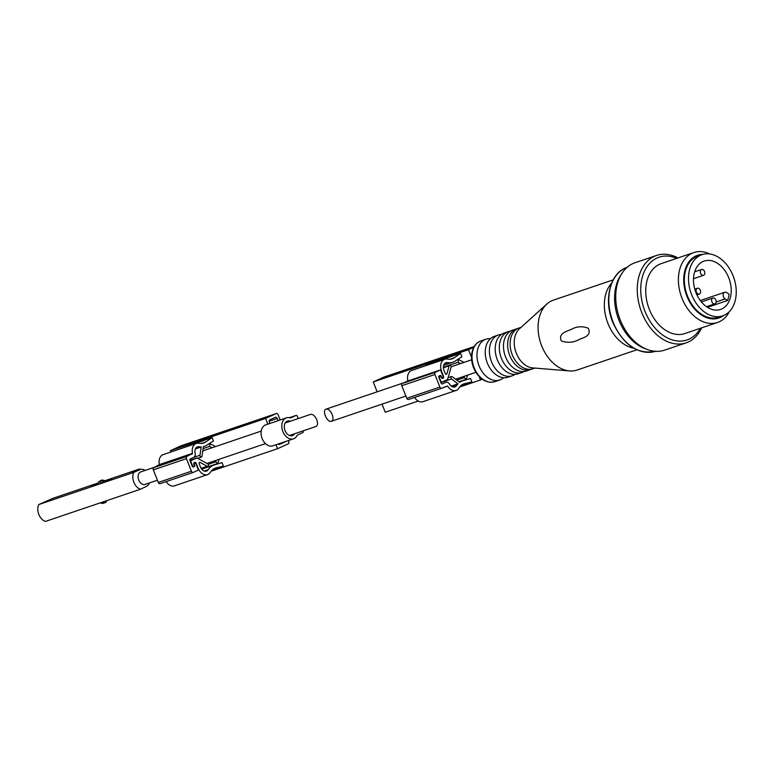 <?xml version="1.0" encoding="UTF-8"?>
<svg xmlns="http://www.w3.org/2000/svg" width="774" height="774" viewBox="0 0 774 774"><rect width="100%" height="100%" fill="white"/><g stroke="black" fill="none" stroke-linecap="round" stroke-linejoin="round"><path stroke-width="1.16" d="M285.238 422.962L310.645 414.351C312.938 414.071 314.989 415.87 316.789 419.75C318.008 423.31 317.737 425.555 315.995 426.503L289.476 435.481M157.412 480.219L145.086 484.398A6.608 4.654 -108.7 0 1 138.72 480.074A6.608 4.654 -108.7 0 1 140.529 471.995A6.608 4.654 -108.7 0 1 140.839 471.869L155.187 467.012M104.838 480.731L139.649 468.938A30.757 21.633 -108.7 0 1 140.075 469.586M149.305 482.966A9.007 6.337 -108.7 0 1 146.857 486.207L140.413 489.245L45.376 521.444A10.768 7.576 -108.7 0 1 38.7 504.59L52.893 498.321L98.105 483.005M103.832 501.639L103 503.4A11.252 7.982 65.5 0 1 100.262 502.848M102.178 482.802A11.252 7.982 -114.5 0 0 98.637 481.883L97.456 484.389A8.92 6.327 65.5 0 1 97.543 484.36L99.527 483.692A9.839 6.976 65.5 0 1 99.904 483.576M97.795 483.673L91.758 486.333L103.764 482.27L111.543 478.942L105.438 481.012M38.7 504.59L133.738 472.401L140.249 469.518L131.967 472.324L139.649 468.938M140.413 489.245A10.768 7.576 -108.7 0 1 133.738 472.401M103 503.4L105.961 502.374L106.783 500.643M98.637 481.883L100.407 480.751A11.687 8.282 65.5 0 1 104.374 482.018M106.019 481.341A11.687 8.282 65.5 0 0 101.994 480.035L100.407 480.751M140.249 469.518A9.007 6.337 -108.7 0 1 145.086 470.437M223.396 466.083L216.256 467.815A17.289 12.161 -108.7 0 0 215.53 468.028A17.289 12.161 -108.7 0 0 210.48 472.217A9.839 6.927 -108.7 0 1 207.606 474.607A9.839 6.927 -108.7 0 1 198.134 468.173L196.325 463.597A1.848 1.296 -108.7 0 0 194.545 462.397A1.848 1.296 -108.7 0 0 193.955 464.681L194.071 464.971A1.229 0.861 -108.7 0 1 192.494 465.687L191.023 461.972A1.229 0.861 -108.7 0 1 191.352 460.472L196.886 457.947L207.577 463.79A1.384 0.977 -108.7 0 1 207.161 466.258L200.214 462.465A1.229 0.861 -108.7 0 0 199.247 463.916L200.505 467.09A6.153 4.325 -108.7 0 0 206.416 471.114A6.153 4.325 -108.7 0 0 208.148 469.731A20.975 14.754 -108.7 0 1 214.03 465.01A20.975 14.754 -108.7 0 1 214.446 464.884L222.041 462.649L223.396 466.083L212.54 469.76M170.87 452.016L170.338 450.691L181 445.824A1.848 1.296 -108.7 0 1 181.077 445.795A1.848 1.296 -108.7 0 1 181.174 445.766M288.334 440.58L288.731 441.586A1.848 1.296 -108.7 0 1 288.228 443.841L277.576 448.697L211.196 471.182M277.576 448.697L276.008 444.76M267.852 424.142L265.588 418.424L170.338 450.691M212.095 437.523L213.45 440.948L206.677 445.273A20.975 14.754 -108.7 0 1 204.384 446.385A20.975 14.754 -108.7 0 1 203.368 446.666L201.975 456.283A1.384 0.977 -108.7 0 1 199.963 455.247L201.172 446.937A20.975 14.754 -108.7 0 1 199.063 446.782A6.153 4.325 -108.7 0 0 197.496 446.898A6.153 4.325 -108.7 0 0 195.106 453.129A4.305 3.028 -108.7 0 1 193.626 457.415L190.288 458.943A1.229 0.861 -108.7 0 0 189.949 460.443L192.204 466.151A1.229 0.861 -108.7 0 0 193.452 466.935L194.235 466.577A1.229 0.861 -108.7 0 0 194.574 465.068L194.351 464.497A1.229 0.861 -108.7 0 1 195.928 463.781L198.415 470.06L193.287 472.401A1.848 1.296 -108.7 0 1 193.2 472.44A1.848 1.296 -108.7 0 1 191.42 471.231L186.447 458.663A1.848 1.296 -108.7 0 1 186.95 456.408L192.484 453.371A9.839 6.927 -108.7 0 1 196.315 443.396A9.839 6.927 -108.7 0 1 199.005 443.25A17.289 12.161 -108.7 0 0 203.736 442.98A17.289 12.161 -108.7 0 0 205.971 441.838L212.095 437.523L177.507 449.771M193.113 472.469L160.16 483.624A1.848 1.296 -108.7 0 1 160.073 483.663A1.848 1.296 -108.7 0 1 158.293 482.454L153.32 469.886A1.848 1.296 -108.7 0 1 153.823 467.631L159.357 464.594A9.839 6.927 -108.7 0 1 163.188 454.619L196.315 443.396M207.606 474.607L174.479 485.83A9.839 6.927 -108.7 0 1 166.12 481.612M265.588 418.424L276.241 413.568A1.848 1.296 -108.7 0 1 276.328 413.529A1.848 1.296 -108.7 0 1 278.108 414.738L280.178 419.963M285.538 441.528A1.848 1.296 -108.7 0 1 285.122 441.886L279.598 444.402A1.848 1.296 -108.7 0 1 279.511 444.44A1.848 1.296 -108.7 0 1 278.224 444.005M269.903 423.446L269.371 422.101A1.848 1.296 -108.7 0 1 269.874 419.847L275.399 417.321A1.848 1.296 -108.7 0 1 275.486 417.283A1.848 1.296 -108.7 0 1 277.266 418.492L278.118 420.659M201.172 446.937L195.445 448.872M196.886 457.947L189.901 460.317M212.095 447.74L209.58 446.434L203.088 448.63M209.58 446.434L209.986 443.666L208.293 444.247M209.986 443.666L215.569 446.559M219.071 459.34L217.813 463.442L201.53 468.957M217.813 463.442L215.675 461.846L208.148 464.39M215.675 461.846L216.139 460.327M303.089 430.876L303.176 431.079A1.229 0.861 -108.7 0 1 302.837 432.579L297.293 435.114A11.068 7.788 -108.7 0 1 293.53 438.819A11.068 7.788 -108.7 0 1 282.597 430.837A11.068 7.788 -108.7 0 1 286.419 417.854A11.068 7.788 -108.7 0 1 290.511 417.979L296.055 415.445A1.229 0.861 -108.7 0 1 297.293 416.228L298.222 418.56M293.53 438.819L272.816 445.834A11.068 7.788 -108.7 0 1 261.893 437.852A11.068 7.788 -108.7 0 1 265.714 424.868L286.419 417.854M290.627 421.133L285.77 422.227M294.71 433.711L294.671 433.769A7.692 5.408 -108.7 0 1 292.437 435.617A7.692 5.408 -108.7 0 1 284.851 430.073A7.692 5.408 -108.7 0 1 287.502 421.056A7.692 5.408 -108.7 0 1 289.592 420.93M332.21 414.525C330.411 410.646 328.36 408.846 326.067 409.127C321.858 410.201 326.996 422.488 331.175 421.346L331.417 421.279C333.159 420.33 333.43 418.086 332.21 414.525M721.755 308.952A25.532 17.957 71.3 0 0 729.069 278.63A25.532 17.957 71.3 0 0 704.176 261.07A25.532 17.957 71.3 0 0 695.362 291.014A25.532 17.957 71.3 0 0 720.555 309.426A25.532 17.957 71.3 0 0 721.755 308.952M707.465 307.317L727.608 300.496L725.17 298.957A3.686 2.593 -108.7 0 1 723.168 295.329A3.686 2.593 -108.7 0 1 724.696 292.272A3.686 2.593 -108.7 0 1 726.602 292.582L729.04 294.12A25.532 17.957 -108.7 0 1 727.608 300.496M490.416 338.673A21.527 15.141 71.3 0 0 485.985 339.206A21.527 15.141 71.3 0 0 478.545 364.457A21.527 15.141 71.3 0 0 499.801 379.995A21.527 15.141 71.3 0 0 500.807 379.589A21.527 15.141 71.3 0 0 503.642 377.722M501.446 334.436A21.527 15.141 71.3 0 0 498.408 334.997L494.267 336.4A21.527 15.141 71.3 0 0 489.681 339.389A21.527 15.141 71.3 0 0 486.827 361.651A21.527 15.141 71.3 0 0 502.626 377.596A21.527 15.141 71.3 0 0 508.083 377.19L512.224 375.787A21.527 15.141 71.3 0 0 513.23 375.38A21.527 15.141 71.3 0 0 514.981 374.384M498.408 334.997A21.527 15.141 71.3 0 0 490.968 360.249A21.527 15.141 71.3 0 0 512.224 375.787M510.482 331.146A21.527 15.141 71.3 0 0 508.344 331.63L504.203 333.033A21.527 15.141 71.3 0 0 499.617 336.022A21.527 15.141 71.3 0 0 496.763 358.285A21.527 15.141 71.3 0 0 512.562 374.229A21.527 15.141 71.3 0 0 518.019 373.823L522.16 372.42A21.527 15.141 71.3 0 0 523.166 372.013A21.527 15.141 71.3 0 0 524.153 371.501M508.344 331.63A21.527 15.141 71.3 0 0 500.904 356.882A21.527 15.141 71.3 0 0 522.16 372.42M517.893 328.486A21.527 15.141 71.3 0 0 516.626 328.824L512.485 330.227A21.527 15.141 71.3 0 0 507.899 333.217A21.527 15.141 71.3 0 0 505.045 355.479A21.527 15.141 71.3 0 0 520.844 371.423A21.527 15.141 71.3 0 0 526.301 371.017L530.442 369.614A21.527 15.141 71.3 0 0 531.448 369.208A21.527 15.141 71.3 0 0 531.661 369.111M516.626 328.824A21.527 15.141 71.3 0 0 509.195 354.076A21.527 15.141 71.3 0 0 530.442 369.614M521.115 327.305L519.112 327.983A21.527 15.141 71.3 0 0 514.526 330.972A21.527 15.141 71.3 0 0 511.672 353.234A21.527 15.141 71.3 0 0 527.471 369.179A21.527 15.141 71.3 0 0 532.928 368.772L534.931 368.085M613.192 279.878L553.516 300.089A36.91 25.958 71.3 0 0 546.87 304.027L519.373 328.882A21.527 15.141 71.3 0 0 515.813 351.831A21.527 15.141 71.3 0 0 532.589 367.892L569.529 370.92A36.91 25.958 71.3 0 0 577.201 370.011L636.876 349.79M546.87 304.027A36.91 25.958 71.3 0 0 540.774 343.375A36.91 25.958 71.3 0 0 569.529 370.92M611.712 283.003A36.91 25.958 71.3 0 0 607.029 320.939A36.91 25.958 71.3 0 0 633.8 348.213M588.346 328.292C592.013 336.361 582.57 337.725 578.613 339.776C573.476 342.592 567.739 343.008 561.392 341.015C557.599 332.946 567.835 331.166 571.667 329.192C576.949 326.299 582.512 325.999 588.346 328.292M722.732 315.84L718.591 317.243A32.295 22.717 -108.7 0 1 687.099 295.029A32.295 22.717 -108.7 0 1 696.358 256.668A32.295 22.717 -108.7 0 1 697.867 256.068L702.008 254.665A32.295 22.717 71.3 0 0 690.853 292.543A32.295 22.717 71.3 0 0 722.732 315.84A32.295 22.717 71.3 0 0 724.241 315.241A32.295 22.717 71.3 0 0 733.5 276.869A32.295 22.717 71.3 0 0 702.008 254.665M702.889 254.394A33.137 23.307 71.3 0 0 685.387 291.634A33.137 23.307 71.3 0 0 720.41 317.417A33.137 23.307 71.3 0 0 723.593 315.521M677.976 257.936A46.13 32.45 71.3 0 0 656.575 255.439L635.038 262.734A46.13 32.45 71.3 0 0 617.294 310.442L617.371 310.809A43.567 30.641 71.3 0 0 621.396 322.69L621.551 323.029A46.13 32.45 71.3 0 0 664.643 350.129L686.17 342.834A46.13 32.45 71.3 0 0 688.338 341.982A46.13 32.45 71.3 0 0 701.65 327.847M617.294 310.442A46.13 32.45 71.3 0 0 621.551 323.029M656.575 255.439A46.13 32.45 71.3 0 0 640.64 309.552A46.13 32.45 71.3 0 0 686.17 342.834M676.747 258.352A43.673 30.718 71.3 0 0 641.394 298.048A43.673 30.718 71.3 0 0 689.083 339.128A43.673 30.718 71.3 0 0 700.431 328.263M709.884 253.998A36.91 25.958 71.3 0 0 693.843 252.556L661.189 263.624A36.91 25.958 71.3 0 0 648.438 306.91A36.91 25.958 71.3 0 0 684.874 333.536L717.527 322.468A36.91 25.958 71.3 0 0 719.259 321.791A36.91 25.958 71.3 0 0 729.389 311.583M693.843 252.556A36.91 25.958 71.3 0 0 681.101 295.842A36.91 25.958 71.3 0 0 717.527 322.468M701.447 269.516A3.077 2.167 -108.7 0 1 701.592 269.458A3.077 2.167 -108.7 0 1 704.621 271.684A3.077 2.167 -108.7 0 1 703.566 275.283A3.077 2.167 -108.7 0 1 700.567 273.174A3.077 2.167 -108.7 0 1 701.447 269.516M697.229 288.305A3.077 2.167 -108.7 0 1 697.374 288.247A3.077 2.167 -108.7 0 1 700.412 290.463A3.077 2.167 -108.7 0 1 699.348 294.072A3.077 2.167 -108.7 0 1 696.348 291.953A3.077 2.167 -108.7 0 1 697.229 288.305M712.748 298.077A3.077 2.167 -108.7 0 1 712.893 298.019A3.077 2.167 -108.7 0 1 715.931 300.244A3.077 2.167 -108.7 0 1 714.866 303.843A3.077 2.167 -108.7 0 1 711.867 301.734A3.077 2.167 -108.7 0 1 712.748 298.077M425.971 365.609L427.432 364.573L460.559 353.35L454.444 357.675A17.289 12.161 71.3 0 1 452.209 358.817A17.289 12.161 71.3 0 1 447.478 359.078A9.839 6.927 71.3 0 0 444.779 359.233A9.839 6.927 71.3 0 0 441.625 371.433L443.434 376.009A1.848 1.296 71.3 0 1 442.844 378.293A1.848 1.296 71.3 0 1 441.064 377.083L440.957 376.803A1.229 0.861 71.3 0 0 439.38 377.519L440.841 381.234A1.229 0.861 71.3 0 0 442.089 382.017L447.614 379.492L451.107 367.176A1.384 0.977 71.3 0 0 449.172 365.783L446.898 373.784A1.229 0.861 71.3 0 1 445.253 373.532L443.995 370.359A6.153 4.325 71.3 0 1 445.969 362.725A6.153 4.325 71.3 0 1 447.527 362.609A20.975 14.754 71.3 0 0 452.858 362.213A20.975 14.754 71.3 0 0 455.151 361.11L461.914 356.775L460.559 353.35M384.088 377.035A1.848 1.296 71.3 0 0 384.001 377.054A1.848 1.296 71.3 0 0 383.914 377.093L373.252 381.959L468.502 349.693L471.521 357.307M479.135 376.551L480.49 379.966L482.163 379.202M373.252 381.959L377.161 391.818M382.037 404.134L385.239 412.232L418.231 401.048M459.659 387.019L480.49 379.966M461.004 385.587L471.869 381.911L470.515 378.486L462.91 380.711A20.975 14.754 71.3 0 0 462.504 380.847A20.975 14.754 71.3 0 0 459.679 382.308L452.268 376.715A1.384 0.977 71.3 0 0 451.561 378.989L457.976 383.827A20.975 14.754 71.3 0 0 456.612 385.558A6.153 4.325 71.3 0 1 454.889 386.942A6.153 4.325 71.3 0 1 449.617 384.214A4.305 3.028 71.3 0 0 445.921 382.308A4.305 3.028 71.3 0 0 445.718 382.385L442.37 383.914A1.229 0.861 71.3 0 1 441.132 383.13L438.868 377.412A1.229 0.861 71.3 0 1 439.206 375.912L439.99 375.554A1.229 0.861 71.3 0 1 441.238 376.338L441.461 376.909A1.229 0.861 71.3 0 0 443.038 376.183L443.434 376.009M414.593 397.439A9.839 6.927 71.3 0 0 422.943 401.667L456.07 390.444A9.839 6.927 71.3 0 0 458.943 388.055A17.289 12.161 71.3 0 1 463.994 383.856A17.289 12.161 71.3 0 1 464.719 383.643L471.869 381.911M443.038 376.183L440.551 369.904L407.424 381.127L402.296 383.469A1.848 1.296 71.3 0 0 401.783 385.723L406.766 398.291A1.848 1.296 71.3 0 0 408.537 399.49A1.848 1.296 71.3 0 0 408.624 399.461L441.577 388.296M440.551 369.904L435.423 372.246A1.848 1.296 71.3 0 0 434.92 374.5L439.893 387.068A1.848 1.296 71.3 0 0 441.664 388.267A1.848 1.296 71.3 0 0 441.751 388.238L447.633 386.071A9.839 6.927 71.3 0 0 456.07 390.444M444.779 359.233L411.652 370.456A9.839 6.927 71.3 0 0 407.946 380.953M473.814 347.265L468.502 349.693M451.252 386.1L457.976 383.827M464.603 376.164L464.148 377.673L466.287 379.27L467.535 375.167M456.824 380.15L464.148 377.673M458.953 381.756L466.287 379.27M464.032 362.396L458.46 359.504L458.044 362.261L460.559 363.567M456.757 360.074L458.46 359.504M443.396 367.224L458.044 362.261M216.256 467.815L214.814 468.299M205.971 441.838L201.269 443.434M192.484 453.371L159.357 464.594M192.271 453.98L159.144 465.203M186.95 456.408L153.823 467.631M186.447 458.663L153.32 469.886M191.42 471.231L158.293 482.454M276.241 413.568L181 445.824M285.122 441.886L278.398 444.16M277.266 418.492L269.188 421.23M208.148 469.731L204.21 471.066M199.963 455.247L193.752 457.357M199.063 446.782L196.19 447.749M194.235 466.577L193.055 466.974M191.352 460.472L190.123 460.888M207.161 466.258L201.095 468.309M200.214 462.465L199.218 462.804M296.055 415.445L289.457 417.679M294.671 433.769L289.534 435.51M494.828 381.669C486.962 383.556 480.306 379.841 474.859 370.533C472.005 364.902 470.989 359.184 471.811 353.389C472.972 346.936 476.039 342.776 481.012 340.889A21.527 15.141 71.3 0 0 473.572 366.141A21.527 15.141 71.3 0 0 494.828 381.669L499.801 379.995M627.017 267.407A44.292 31.154 71.3 0 0 612.05 319.236A44.292 31.154 71.3 0 0 655.433 351.299M621.096 274.722A44.292 31.154 71.3 0 0 617.846 317.272A44.292 31.154 71.3 0 0 646.29 349.084M716.134 302.015L725.17 298.957M449.742 359.262L454.444 357.675M463.287 384.136L464.719 383.643M443.25 387.561L447.633 386.071M406.766 398.291L439.893 387.068M401.783 385.723L434.92 374.5M402.296 383.469L435.423 372.246M383.914 377.093L474.269 346.481L384.001 377.054M444.653 363.587L447.527 362.609M440.919 382.598L451.561 378.989M452.674 386.894L456.612 385.558M443.405 367.737L449.172 365.783M445.727 374.181L446.898 373.784M206.939 463.442L265.472 443.618M202.759 450.903L261.225 431.089M193.2 472.44L160.073 483.663M276.328 413.529L181.077 445.795M214.03 465.01L201.704 469.189M204.384 446.385L203.359 446.724M201.414 457.076L197.622 458.353M194.748 462.978L193.829 463.287M193.674 466.49L192.707 466.819M207.809 466.335L201.25 468.56M296.113 415.425L289.447 417.679M331.417 421.279L405.876 396.056M455.586 379.221L475.894 372.342M326.067 409.127L403.651 382.849M451.165 366.75L471.647 359.813M481.012 340.889L485.985 339.206M627.346 267.291C610.018 272.409 603.081 300.254 613.163 323.213C623.979 345.581 638.182 354.908 655.762 351.183M693.523 278.688L703.566 275.283M694.684 271.8L701.592 269.458M696.929 294.884L699.348 294.072M694.781 289.128L697.374 288.247M706.498 306.678L714.866 303.843M701.389 301.918L712.893 298.019M700.306 300.535L724.696 292.272M408.537 399.49L441.664 388.267M443.676 365.318L452.858 362.213M459.214 381.959L462.504 380.847M448.127 377.673L451.465 376.541M441.731 378.022L442.651 377.712M438.839 376.309L439.767 376M443.396 367.302L449.694 365.173"/></g></svg>
